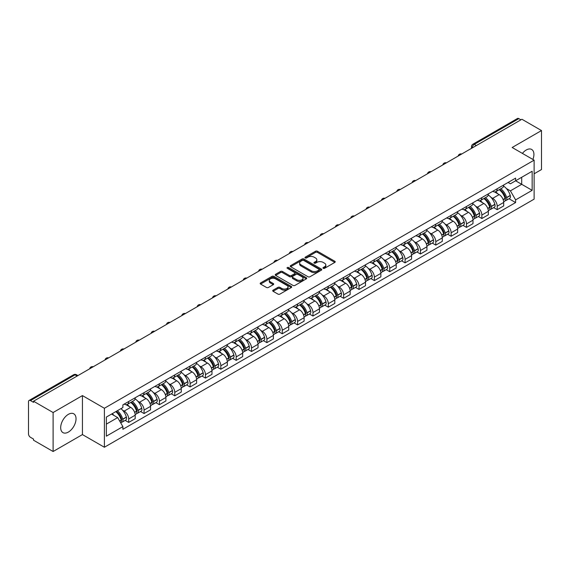 <?xml version="1.0" encoding="UTF-8"?>
<svg xmlns="http://www.w3.org/2000/svg" width="570" height="570" viewBox="0 0 570 570"><rect width="100%" height="100%" fill="white"/><g stroke="black" fill="none" stroke-linecap="round" stroke-linejoin="round"><path stroke-width="0.85" d="M323.219 268.32A0.955 0.549 0 0 0 324.572 268.32L334.832 262.392A1.368 0.791 0 0 0 335.238 261.837A1.368 0.791 0 0 0 334.832 261.281L317.447 251.242A1.368 0.791 0 0 0 315.509 251.242L305.249 257.163A0.955 0.549 0 0 0 304.964 257.555A0.955 0.549 0 0 0 305.249 257.946A0.955 0.549 0 0 0 306.603 257.946L307.928 257.177A4.375 2.522 0 0 1 314.113 257.177L315.559 258.018A4.375 2.522 0 0 1 316.842 259.799A4.375 2.522 0 0 1 315.559 261.587L314.234 262.35A0.955 0.549 0 0 0 313.949 262.741A0.955 0.549 0 0 0 314.234 263.133A0.955 0.549 0 0 0 315.588 263.133L316.913 262.364A4.375 2.522 0 0 1 323.097 262.364L324.544 263.205A4.375 2.522 0 0 1 325.826 264.986A4.375 2.522 0 0 1 324.544 266.774L323.219 267.544A0.955 0.549 0 0 0 322.941 267.929A0.955 0.549 0 0 0 323.219 268.32L323.219 267.544M68.364 432.081A10.859 6.27 120 0 0 75.454 422.512A10.859 6.27 120 0 0 73.794 413.813A10.859 6.27 120 0 0 68.364 414.347A10.859 6.27 120 0 0 61.268 423.916A10.859 6.27 120 0 0 62.935 432.616A10.859 6.27 120 0 0 68.364 432.081M532.893 159.458A10.859 6.27 120 0 0 531.675 149.454A10.859 6.27 120 0 0 526.245 149.996A10.859 6.27 120 0 0 522.405 153.401M273.101 290.173A1.368 0.791 0 0 0 272.702 290.728A1.368 0.791 0 0 0 273.101 291.291L277.982 294.106A1.368 0.791 0 0 0 279.913 294.106L291.313 287.522A1.368 0.791 0 0 0 291.712 286.966A1.368 0.791 0 0 0 291.313 286.411L273.921 276.365A1.368 0.791 0 0 0 271.99 276.365L260.59 282.948A1.368 0.791 0 0 0 260.191 283.504A1.368 0.791 0 0 0 260.59 284.067L266.482 287.465A1.368 0.791 0 0 0 268.413 287.465L273.294 284.651A1.368 0.791 0 0 0 273.693 284.095A1.368 0.791 0 0 0 273.294 283.532L270.372 281.851A3.655 2.109 0 0 1 269.296 280.355A3.655 2.109 0 0 1 271.555 278.409A3.655 2.109 0 0 1 275.538 278.865L286.988 285.47A3.655 2.109 0 0 1 288.057 286.966A3.655 2.109 0 0 1 285.805 288.912A3.655 2.109 0 0 1 281.822 288.456L279.913 287.358A1.368 0.791 0 0 0 277.982 287.358L273.101 290.173L273.101 291.291L277.982 288.491L277.982 287.358M104.388 408.27L82.436 395.594L53.11 412.53L33.523 401.223L521.913 119.251L541.5 130.559L512.166 147.495L534.119 160.163L104.388 408.27L104.388 447.251L534.119 199.151L534.119 160.163M308.028 276.756A1.368 0.791 0 0 0 309.959 276.756L321.359 270.173A1.368 0.791 0 0 0 321.758 269.617A1.368 0.791 0 0 0 321.359 269.061L303.967 259.022A1.368 0.791 0 0 0 302.036 259.022L290.636 265.606A1.368 0.791 0 0 0 290.237 266.161A1.368 0.791 0 0 0 290.636 266.717L308.028 276.756M287.686 268.527A0.955 0.549 0 0 1 288.655 268.662L288.655 267.53L306.332 277.733A1.368 0.791 0 0 1 306.731 278.295A1.368 0.791 0 0 1 306.332 278.851L294.932 285.435A1.368 0.791 0 0 1 293.001 285.435L275.609 275.388L275.609 274.277A1.368 0.791 0 0 0 275.21 274.833A1.368 0.791 0 0 0 275.609 275.388M275.609 274.277L280.49 271.463A1.368 0.791 0 0 1 282.421 271.463L289.474 275.531A1.368 0.791 0 0 0 291.405 275.531L294.647 273.664A1.368 0.791 0 0 0 295.046 273.101A1.368 0.791 0 0 0 294.647 272.546L287.301 268.306A0.955 0.549 0 0 1 287.024 267.914A0.955 0.549 0 0 1 287.615 267.408A0.955 0.549 0 0 1 288.655 267.53M53.11 412.53L53.11 451.511L33.523 440.204L33.523 439.071L30.466 437.304A2.786 1.61 -120 0 1 28.5 433.898L28.5 401.736A2.786 1.61 -120 0 1 29.077 400.461L73.665 374.718A2.786 1.61 60 0 1 75.055 374.853L30.466 400.596A2.786 1.61 -120 0 0 29.077 400.461M534.119 173.8L541.5 169.539L541.5 130.559M53.11 451.511L82.436 434.582L104.388 447.251M33.523 401.223L33.523 402.356L30.466 400.596M476.342 145.564L474.276 144.367A2.786 1.61 60 0 0 472.879 144.231L517.467 118.489A2.786 1.61 60 0 1 518.864 118.624L474.276 144.367A2.786 1.61 120 0 0 472.309 147.78L472.309 147.894M520.93 119.821L518.864 118.624M497.211 188.748A6.405 3.698 60 0 1 495.879 191.62L502.377 187.872A6.405 3.698 -120 0 0 503.702 185.001M491.041 197.405L492.68 198.353A6.405 3.698 60 0 1 497.211 206.197L503.702 202.443A6.405 3.698 -120 0 0 499.178 194.605L494.525 191.919M503.702 202.443L503.702 205.912L497.211 209.66L493.684 207.63M495.879 191.62A6.405 3.698 60 0 1 492.729 191.335M497.211 206.197L497.211 209.66M481.857 197.612A6.405 3.698 60 0 1 480.524 200.49L487.022 196.736A6.405 3.698 -120 0 0 488.348 193.864M478.33 216.493L481.857 218.524L488.348 214.776L488.348 211.306A6.405 3.698 -120 0 0 483.823 203.469L479.171 200.783M480.524 200.49A6.405 3.698 60 0 1 477.375 200.198M475.686 206.269L477.325 207.216A6.405 3.698 60 0 1 481.857 215.061L481.857 218.524M466.495 206.475A6.405 3.698 60 0 1 465.17 209.354L471.668 205.599A6.405 3.698 -120 0 0 472.993 202.728M462.975 225.357L466.502 227.387L472.993 223.639L472.993 220.177A6.405 3.698 -120 0 0 468.469 212.332L463.816 209.646M465.17 209.354A6.405 3.698 60 0 1 462.021 209.062M460.332 215.139L461.971 216.08A6.405 3.698 60 0 1 466.502 223.924L466.502 227.387M451.141 215.346A6.405 3.698 60 0 1 449.816 218.217L456.314 214.47A6.405 3.698 -120 0 0 457.639 211.591M447.621 234.22L451.141 236.258L457.639 232.503L457.639 229.04A6.405 3.698 -120 0 0 453.114 221.196L448.462 218.51M449.816 218.217A6.405 3.698 60 0 1 446.666 217.925M444.978 224.003L446.616 224.943A6.405 3.698 60 0 1 451.141 232.788L451.141 236.258M435.786 224.21A6.405 3.698 60 0 1 434.461 227.081L440.959 223.333A6.405 3.698 -120 0 0 442.284 220.455M432.267 243.084L435.786 245.121L442.284 241.367L442.284 237.904A6.405 3.698 -120 0 0 437.76 230.059L433.107 227.38M434.461 227.081A6.405 3.698 60 0 1 431.312 226.796M429.623 232.866L431.262 233.814A6.405 3.698 60 0 1 435.786 241.652L435.786 245.121M420.432 233.073A6.405 3.698 60 0 1 419.107 235.944L425.605 232.197A6.405 3.698 -120 0 0 426.93 229.325M416.912 251.954L420.432 253.985L426.93 250.237L426.93 246.767A6.405 3.698 -120 0 0 422.406 238.923L417.753 236.244M419.107 235.944A6.405 3.698 60 0 1 415.957 235.659M414.269 241.73L415.908 242.678A6.405 3.698 60 0 1 420.432 250.522L420.432 253.985M405.078 241.936A6.405 3.698 60 0 1 403.752 244.815L410.25 241.06A6.405 3.698 -120 0 0 411.576 238.189M401.558 260.818L405.078 262.848L411.576 259.101L411.576 255.631A6.405 3.698 -120 0 0 407.051 247.793L402.399 245.107M403.752 244.815A6.405 3.698 60 0 1 400.603 244.523M398.915 250.593L400.553 251.541A6.405 3.698 60 0 1 405.078 259.386L405.078 262.848M389.723 250.8A6.405 3.698 60 0 1 388.398 253.679L394.896 249.924A6.405 3.698 -120 0 0 396.221 247.052M386.203 269.681L389.723 271.712L396.221 267.964L396.221 264.501A6.405 3.698 -120 0 0 391.697 256.657L387.044 253.971M388.398 253.679A6.405 3.698 60 0 1 385.249 253.386M383.56 259.464L385.199 260.405A6.405 3.698 60 0 1 389.723 268.249L389.723 271.712M374.369 259.671A6.405 3.698 60 0 1 373.044 262.542L379.542 258.794A6.405 3.698 -120 0 0 380.867 255.916M370.849 278.545L374.369 280.583L380.867 276.828L380.867 273.365A6.405 3.698 -120 0 0 376.343 265.52L371.69 262.834M373.044 262.542A6.405 3.698 60 0 1 369.894 262.25M368.206 268.328L369.845 269.268A6.405 3.698 60 0 1 374.369 277.113L374.369 280.583M359.014 268.534A6.405 3.698 60 0 1 357.689 271.406L364.187 267.658A6.405 3.698 -120 0 0 365.512 264.779M355.495 287.408L359.014 289.446L365.512 285.691L365.512 282.228A6.405 3.698 -120 0 0 360.988 274.384L356.336 271.698M357.689 271.406A6.405 3.698 60 0 1 354.54 271.12M352.851 277.191L354.49 278.139A6.405 3.698 60 0 1 359.014 285.976L359.014 289.446M343.66 277.398A6.405 3.698 60 0 1 342.335 280.269L348.833 276.521A6.405 3.698 -120 0 0 350.158 273.65M340.14 296.279L343.66 298.31L350.158 294.562L350.158 291.092A6.405 3.698 -120 0 0 345.634 283.247L340.981 280.568M342.335 280.269A6.405 3.698 60 0 1 339.186 279.984M337.497 286.055L339.136 287.002A6.405 3.698 60 0 1 343.66 294.84L343.66 298.31M328.306 286.261A6.405 3.698 60 0 1 326.981 289.14L333.478 285.385A6.405 3.698 -120 0 0 334.804 282.513M324.786 305.142L328.306 307.173L334.804 303.425L334.804 299.955A6.405 3.698 -120 0 0 330.279 292.118L325.627 289.432M326.981 289.14A6.405 3.698 60 0 1 323.831 288.847M322.143 294.918L323.781 295.866A6.405 3.698 60 0 1 328.306 303.71L328.306 307.173M312.951 295.125A6.405 3.698 60 0 1 311.626 298.003L318.124 294.248A6.405 3.698 -120 0 0 319.449 291.377M309.432 314.006L312.951 316.036L319.449 312.289L319.449 308.819A6.405 3.698 -120 0 0 314.925 300.981L310.272 298.295M311.626 298.003A6.405 3.698 60 0 1 308.477 297.711M306.788 303.789L308.427 304.729A6.405 3.698 60 0 1 312.951 312.574L312.951 316.036M297.597 303.995A6.405 3.698 60 0 1 296.272 306.867L302.77 303.119A6.405 3.698 -120 0 0 304.095 300.24M294.077 322.869L297.597 324.907L304.095 321.152L304.095 317.69A6.405 3.698 -120 0 0 299.571 309.845L294.918 307.159M296.272 306.867A6.405 3.698 60 0 1 293.123 306.575M291.434 312.652L293.073 313.593A6.405 3.698 60 0 1 297.597 321.437L297.597 324.907M282.243 312.859A6.405 3.698 60 0 1 280.917 315.73L287.415 311.982A6.405 3.698 -120 0 0 288.741 309.104M278.723 331.733L282.243 333.771L288.741 330.016L288.741 326.553A6.405 3.698 -120 0 0 284.209 318.708L279.564 316.022M280.917 315.73A6.405 3.698 60 0 1 277.768 315.445M276.079 321.516L277.718 322.463A6.405 3.698 60 0 1 282.243 330.301L282.243 333.771M266.888 321.722A6.405 3.698 60 0 1 265.563 324.594L272.061 320.846A6.405 3.698 -120 0 0 273.386 317.974M263.368 340.603L266.888 342.634L273.386 338.886L273.386 335.416A6.405 3.698 -120 0 0 268.855 327.572L264.209 324.893M265.563 324.594A6.405 3.698 60 0 1 262.414 324.309M260.725 330.379L262.364 331.327A6.405 3.698 60 0 1 266.888 339.164L266.888 342.634M251.534 330.586A6.405 3.698 60 0 1 250.209 333.464L256.707 329.709A6.405 3.698 -120 0 0 258.032 326.838M248.014 349.467L251.534 351.498L258.032 347.75L258.032 344.28A6.405 3.698 -120 0 0 253.5 336.442L248.855 333.756M250.209 333.464A6.405 3.698 60 0 1 247.059 333.172M245.371 339.243L247.01 340.19A6.405 3.698 60 0 1 251.534 348.035L251.534 351.498M236.18 339.449A6.405 3.698 60 0 1 234.854 342.328L241.352 338.573A6.405 3.698 -120 0 0 242.678 335.702M232.66 358.331L236.18 360.361L242.678 356.613L242.678 353.144A6.405 3.698 -120 0 0 238.146 345.306L233.501 342.62M234.854 342.328A6.405 3.698 60 0 1 231.705 342.036M230.016 348.106L231.655 349.054A6.405 3.698 60 0 1 236.18 356.898L236.18 360.361M220.825 348.32A6.405 3.698 60 0 1 219.5 351.191L225.998 347.444A6.405 3.698 -120 0 0 227.323 344.565M217.305 367.194L220.825 369.232L227.323 365.477L227.323 362.014A6.405 3.698 -120 0 0 222.792 354.17L218.146 351.483M219.5 351.191A6.405 3.698 60 0 1 216.351 350.899M214.662 356.977L216.301 357.917A6.405 3.698 60 0 1 220.825 365.762L220.825 369.232M205.471 357.183A6.405 3.698 60 0 1 204.145 360.055L210.643 356.307A6.405 3.698 -120 0 0 211.969 353.429M201.951 376.058L205.471 378.095L211.969 374.34L211.969 370.878A6.405 3.698 -120 0 0 207.437 363.033L202.792 360.347M204.145 360.055A6.405 3.698 60 0 1 200.996 359.77M199.308 365.84L200.946 366.788A6.405 3.698 60 0 1 205.471 374.625L205.471 378.095M190.116 366.047A6.405 3.698 60 0 1 188.791 368.918L195.289 365.171A6.405 3.698 -120 0 0 196.614 362.299M186.597 384.921L190.116 386.959L196.614 383.211L196.614 379.741A6.405 3.698 -120 0 0 192.083 371.897L187.437 369.218M188.791 368.918A6.405 3.698 60 0 1 185.642 368.633M183.953 374.704L185.592 375.651A6.405 3.698 60 0 1 190.116 383.489L190.116 386.959M174.762 374.91A6.405 3.698 60 0 1 173.437 377.782L179.935 374.034A6.405 3.698 -120 0 0 181.26 371.163M171.242 393.792L174.762 395.822L181.26 392.075L181.26 388.605A6.405 3.698 -120 0 0 176.728 380.767L172.083 378.081M173.437 377.782A6.405 3.698 60 0 1 170.28 377.497M168.599 383.567L170.238 384.515A6.405 3.698 60 0 1 174.762 392.359L174.762 395.822M159.408 383.774A6.405 3.698 60 0 1 158.082 386.652L164.58 382.897A6.405 3.698 -120 0 0 165.906 380.026M155.888 402.655L159.408 404.686L165.906 400.938L165.906 397.468A6.405 3.698 -120 0 0 161.374 389.631L156.729 386.945M158.082 386.652A6.405 3.698 60 0 1 154.926 386.36M153.245 392.431L154.883 393.378A6.405 3.698 60 0 1 159.408 401.223L159.408 404.686M144.053 392.637A6.405 3.698 60 0 1 142.728 395.516L149.226 391.761A6.405 3.698 -120 0 0 150.551 388.89M140.534 411.519L144.053 413.556L150.551 409.801L150.551 406.339A6.405 3.698 -120 0 0 146.02 398.494L141.374 395.808M142.728 395.516A6.405 3.698 60 0 1 139.572 395.224M137.89 401.301L139.529 402.242A6.405 3.698 60 0 1 144.053 410.087L144.053 413.556M128.699 401.508A6.405 3.698 60 0 1 127.374 404.379L133.872 400.632A6.405 3.698 -120 0 0 135.197 397.753M125.179 420.382L128.699 422.42L135.197 418.665L135.197 415.202A6.405 3.698 -120 0 0 130.665 407.358L126.02 404.672M127.374 404.379A6.405 3.698 60 0 1 124.217 404.094M122.536 410.165L124.167 411.113A6.405 3.698 60 0 1 128.699 418.95L128.699 422.42M508.084 182.471L510.399 183.804L532.152 171.249L521.714 177.27L521.714 184.317L510.399 190.85L506.395 188.542M106.355 424.123L117.677 417.589L122.892 426.624L106.355 436.171L106.355 417.076L122.892 407.529L122.892 404.857L515.615 178.125L515.615 180.79L532.152 190.337L515.615 199.885L510.399 190.85M532.152 171.249L532.152 190.337M122.892 426.624L122.892 429.296L515.615 202.557L515.615 199.885M82.436 395.594L82.436 434.582M117.677 417.589L111.57 414.062M509.039 198.759L515.615 202.557M323.596 268.456L324.544 267.907A4.375 2.522 0 0 0 325.826 266.126L325.826 264.986M316.842 259.799L316.842 260.939A4.375 2.522 0 0 1 315.559 262.72L314.612 263.269M334.818 262.407L317.447 252.375A1.368 0.791 0 0 0 315.509 252.375L305.627 258.082M321.338 270.187L303.967 260.155A1.368 0.791 0 0 0 302.036 260.155L290.65 266.732M318.943 270.009A0.955 0.549 0 0 0 319.221 269.617A0.955 0.549 0 0 0 318.943 269.225L303.675 260.412A0.955 0.549 0 0 0 302.328 260.412L300.924 261.224A4.375 2.522 0 0 0 299.642 263.005A4.375 2.522 0 0 0 300.924 264.793L311.355 270.814A4.375 2.522 0 0 0 317.54 270.814L318.943 270.009L318.943 271.142A0.955 0.549 0 0 0 319.221 270.757L319.221 269.617M299.642 263.005L299.642 264.145A4.375 2.522 0 0 0 300.924 265.934L300.924 264.793M318.943 271.142L317.54 271.954A4.375 2.522 0 0 1 311.355 271.954L300.924 265.934M275.631 275.403L280.49 272.595L280.49 271.463M295.046 273.101L295.046 274.241A1.368 0.791 0 0 1 294.647 274.797L291.405 276.671A1.368 0.791 0 0 1 289.474 276.671L282.421 272.595A1.368 0.791 0 0 0 280.49 272.595M288.655 268.662L306.318 278.858M296.792 279.756A3.655 2.109 0 0 0 300.775 280.212A3.655 2.109 0 0 0 303.033 278.267A3.655 2.109 0 0 0 301.965 276.771L297.932 274.441A1.368 0.791 0 0 0 295.994 274.441L292.759 276.315A1.368 0.791 0 0 0 292.36 276.87A1.368 0.791 0 0 0 292.759 277.426L296.792 279.756L296.792 280.896A3.655 2.109 0 0 0 300.775 281.352A3.655 2.109 0 0 0 303.033 279.4L303.033 278.267M292.36 276.87L292.36 278.003A1.368 0.791 0 0 0 292.759 278.566L292.759 277.426M296.792 280.896L292.759 278.566M288.057 286.966L288.057 288.099A3.655 2.109 0 0 1 285.805 290.052A3.655 2.109 0 0 1 281.822 289.596L279.913 288.491A1.368 0.791 0 0 0 277.982 288.491M269.296 280.355L269.296 281.495A3.655 2.109 0 0 0 270.372 282.984L270.372 281.851M273.294 283.532L273.294 284.651L270.372 282.984M291.313 286.411L291.313 287.522L273.921 277.505A1.368 0.791 0 0 0 271.99 277.505L260.604 284.074L260.59 282.948M499.626 189.461A8.771 5.066 60 0 1 499.669 189.489A8.771 5.066 60 0 1 505.44 197.355L505.49 197.541A1.703 0.983 60 0 1 505.22 198.88A1.703 0.983 60 0 1 505.184 198.894M499.242 189.682A10.581 6.106 60 0 1 505.056 198.41L505.106 198.595A3.513 2.031 60 0 1 504.55 201.353L503.68 201.858M505.155 200.576A3.513 2.031 -120 0 0 506.124 200.448A3.513 2.031 -120 0 0 506.68 197.683L506.63 197.505A10.581 6.106 -120 0 0 500.816 188.777M503.574 186.119A10.581 6.106 60 0 1 510.221 195.432L510.271 195.61A3.513 2.031 60 0 1 509.715 198.367L506.124 200.448M495.629 191.748A10.581 6.106 60 0 1 497.845 193.829M502.982 193.843L504.336 194.627M484.272 198.324A8.771 5.066 60 0 1 484.315 198.353A8.771 5.066 60 0 1 490.086 206.219L490.136 206.404A1.703 0.983 60 0 1 489.865 207.744A1.703 0.983 60 0 1 489.83 207.765M483.887 198.545A10.581 6.106 60 0 1 489.701 207.281L489.751 207.459A3.513 2.031 60 0 1 489.195 210.216L488.326 210.722M489.801 209.439A3.513 2.031 -120 0 0 490.77 209.311A3.513 2.031 -120 0 0 491.326 206.547L491.276 206.368A10.581 6.106 -120 0 0 485.462 197.64M488.219 194.99A10.581 6.106 60 0 1 494.867 204.295L494.917 204.473A3.513 2.031 60 0 1 494.361 207.238L490.77 209.311M480.275 200.612A10.581 6.106 60 0 1 482.491 202.699M487.628 202.713L488.982 203.49M468.918 207.195A8.771 5.066 60 0 1 468.96 207.216A8.771 5.066 60 0 1 474.732 215.09L474.782 215.268A1.703 0.983 60 0 1 474.511 216.607A1.703 0.983 60 0 1 474.475 216.629M468.533 207.416A10.581 6.106 60 0 1 474.347 216.144L474.397 216.322A3.513 2.031 60 0 1 473.841 219.087L472.965 219.585M474.44 218.303A3.513 2.031 -120 0 0 475.416 218.175A3.513 2.031 -120 0 0 475.971 215.417L475.922 215.232A10.581 6.106 -120 0 0 470.107 206.504M472.865 203.853A10.581 6.106 60 0 1 479.512 213.159L479.562 213.337A3.513 2.031 60 0 1 479.007 216.101L475.416 218.175M464.921 209.475A10.581 6.106 60 0 1 467.136 211.563M472.274 211.577L473.627 212.354M453.563 216.059A8.771 5.066 60 0 1 453.606 216.08A8.771 5.066 60 0 1 459.377 223.953L459.427 224.131A1.703 0.983 60 0 1 459.156 225.471A1.703 0.983 60 0 1 459.121 225.492M453.178 216.279A10.581 6.106 60 0 1 458.993 225.008L459.042 225.186A3.513 2.031 60 0 1 458.487 227.95L457.61 228.456M459.085 227.173A3.513 2.031 -120 0 0 460.061 227.038A3.513 2.031 -120 0 0 460.617 224.281L460.567 224.095A10.581 6.106 -120 0 0 454.753 215.367M457.511 212.717A10.581 6.106 60 0 1 464.158 222.022L464.208 222.207A3.513 2.031 60 0 1 463.652 224.965L460.061 227.038M449.566 218.339A10.581 6.106 60 0 1 451.775 220.426M456.919 220.44L458.273 221.217M438.209 224.922A8.771 5.066 60 0 1 438.252 224.943A8.771 5.066 60 0 1 444.023 232.816L444.073 232.995A1.703 0.983 60 0 1 443.802 234.334A1.703 0.983 60 0 1 443.766 234.356M437.824 225.143A10.581 6.106 60 0 1 443.638 233.871L443.688 234.056A3.513 2.031 60 0 1 443.132 236.814L442.256 237.32M443.731 236.037A3.513 2.031 -120 0 0 444.707 235.902A3.513 2.031 -120 0 0 445.263 233.144L445.213 232.959A10.581 6.106 -120 0 0 439.399 224.231M442.156 221.58A10.581 6.106 60 0 1 448.804 230.886L448.854 231.071A3.513 2.031 60 0 1 448.298 233.828L444.707 235.902M434.212 227.202A10.581 6.106 60 0 1 436.421 229.29M441.565 229.304L442.918 230.088M422.855 233.786A8.771 5.066 60 0 1 422.897 233.814A8.771 5.066 60 0 1 428.668 241.68L428.718 241.865A1.703 0.983 60 0 1 428.448 243.205A1.703 0.983 60 0 1 428.412 243.219M422.47 234.006A10.581 6.106 60 0 1 428.284 242.735L428.334 242.92A3.513 2.031 60 0 1 427.778 245.677L426.901 246.183M428.376 244.901A3.513 2.031 -120 0 0 429.353 244.772A3.513 2.031 -120 0 0 429.908 242.008L429.858 241.83A10.581 6.106 -120 0 0 424.044 233.102M426.802 230.444A10.581 6.106 60 0 1 433.449 239.756L433.499 239.934A3.513 2.031 60 0 1 432.944 242.692L429.353 244.772M418.857 236.073A10.581 6.106 60 0 1 421.066 238.153M426.21 238.167L427.564 238.951M407.5 242.649A8.771 5.066 60 0 1 407.543 242.678A8.771 5.066 60 0 1 413.314 250.543L413.364 250.729A1.703 0.983 60 0 1 413.093 252.068A1.703 0.983 60 0 1 413.058 252.09M407.115 242.87A10.581 6.106 60 0 1 412.929 251.598L412.979 251.783A3.513 2.031 60 0 1 412.424 254.541L411.547 255.046M413.022 253.764A3.513 2.031 -120 0 0 413.998 253.636A3.513 2.031 -120 0 0 414.554 250.871L414.504 250.693A10.581 6.106 -120 0 0 408.69 241.965M411.44 239.315A10.581 6.106 60 0 1 418.095 248.62L418.145 248.798A3.513 2.031 60 0 1 417.589 251.562L413.998 253.636M403.503 244.936A10.581 6.106 60 0 1 405.712 247.024M410.856 247.038L412.21 247.815M392.146 251.52A8.771 5.066 60 0 1 392.189 251.541A8.771 5.066 60 0 1 397.96 259.414L398.01 259.592A1.703 0.983 60 0 1 397.739 260.932A1.703 0.983 60 0 1 397.703 260.953M391.761 251.74A10.581 6.106 60 0 1 397.575 260.469L397.625 260.647A3.513 2.031 60 0 1 397.069 263.411L396.193 263.91M397.668 262.627A3.513 2.031 -120 0 0 398.644 262.499A3.513 2.031 -120 0 0 399.2 259.742L399.15 259.557A10.581 6.106 -120 0 0 393.336 250.829M396.086 248.178A10.581 6.106 60 0 1 402.741 257.483L402.791 257.661A3.513 2.031 60 0 1 402.235 260.426L398.644 262.499M388.149 253.8A10.581 6.106 60 0 1 390.357 255.887M395.502 255.902L396.855 256.678M376.791 260.383A8.771 5.066 60 0 1 376.834 260.405A8.771 5.066 60 0 1 382.605 268.278L382.655 268.456A1.703 0.983 60 0 1 382.385 269.795A1.703 0.983 60 0 1 382.349 269.817M376.407 260.604A10.581 6.106 60 0 1 382.221 269.332L382.271 269.51A3.513 2.031 60 0 1 381.715 272.275L380.838 272.781M382.313 271.498A3.513 2.031 -120 0 0 383.289 271.363A3.513 2.031 -120 0 0 383.845 268.605L383.795 268.42A10.581 6.106 -120 0 0 377.981 259.692M380.732 257.041A10.581 6.106 60 0 1 387.386 266.347L387.436 266.532A3.513 2.031 60 0 1 386.88 269.289L383.289 271.363M372.794 262.663A10.581 6.106 60 0 1 375.003 264.751M380.147 264.765L381.501 265.542M361.43 269.247A8.771 5.066 60 0 1 361.48 269.268A8.771 5.066 60 0 1 367.251 277.141L367.301 277.319A1.703 0.983 60 0 1 367.03 278.659A1.703 0.983 60 0 1 366.995 278.68M361.052 269.467A10.581 6.106 60 0 1 366.866 278.196L366.916 278.381A3.513 2.031 60 0 1 366.36 281.138L365.484 281.644M366.959 280.362A3.513 2.031 -120 0 0 367.935 280.226A3.513 2.031 -120 0 0 368.491 277.469L368.441 277.284A10.581 6.106 -120 0 0 362.627 268.555M365.377 265.905A10.581 6.106 60 0 1 372.032 275.21L372.082 275.395A3.513 2.031 60 0 1 371.526 278.153L367.935 280.226M357.44 271.527A10.581 6.106 60 0 1 359.649 273.614M364.793 273.629L366.139 274.405M346.076 278.11A8.771 5.066 60 0 1 346.125 278.139A8.771 5.066 60 0 1 351.889 286.005L351.947 286.19A1.703 0.983 60 0 1 351.676 287.529A1.703 0.983 60 0 1 351.64 287.544M345.698 278.331A10.581 6.106 60 0 1 351.512 287.059L351.562 287.244A3.513 2.031 60 0 1 351.006 290.002L350.13 290.508M351.605 289.225A3.513 2.031 -120 0 0 352.581 289.09A3.513 2.031 -120 0 0 353.136 286.332L353.087 286.154A10.581 6.106 -120 0 0 347.272 277.426M350.023 274.769A10.581 6.106 60 0 1 356.678 284.081L356.727 284.259A3.513 2.031 60 0 1 356.172 287.016L352.581 289.09M342.086 280.397A10.581 6.106 60 0 1 344.294 282.478M349.439 282.492L350.785 283.276M330.721 286.974A8.771 5.066 60 0 1 330.771 287.002A8.771 5.066 60 0 1 336.535 294.868L336.592 295.053A1.703 0.983 60 0 1 336.321 296.393A1.703 0.983 60 0 1 336.286 296.414M330.344 287.195A10.581 6.106 60 0 1 336.158 295.923L336.207 296.108A3.513 2.031 60 0 1 335.652 298.865L334.775 299.371M336.25 298.089A3.513 2.031 -120 0 0 337.226 297.96A3.513 2.031 -120 0 0 337.782 295.196L337.732 295.018A10.581 6.106 -120 0 0 331.918 286.29M334.668 283.639A10.581 6.106 60 0 1 341.323 292.944L341.373 293.123A3.513 2.031 60 0 1 340.817 295.887L337.226 297.96M326.731 289.261A10.581 6.106 60 0 1 328.94 291.348M334.084 291.363L335.431 292.139M315.367 295.837A8.771 5.066 60 0 1 315.417 295.866A8.771 5.066 60 0 1 321.181 303.732L321.238 303.917A1.703 0.983 60 0 1 320.967 305.256A1.703 0.983 60 0 1 320.924 305.278M314.989 296.065A10.581 6.106 60 0 1 320.803 304.793L320.853 304.971A3.513 2.031 60 0 1 320.297 307.729L319.421 308.235M320.896 306.952A3.513 2.031 -120 0 0 321.872 306.824A3.513 2.031 -120 0 0 322.428 304.067L322.378 303.881A10.581 6.106 -120 0 0 316.564 295.153M319.314 292.503A10.581 6.106 60 0 1 325.969 301.808L326.019 301.986A3.513 2.031 60 0 1 325.463 304.751L321.872 306.824M311.377 298.124A10.581 6.106 60 0 1 313.586 300.212M318.73 300.226L320.076 301.003M300.012 304.708A8.771 5.066 60 0 1 300.062 304.729A8.771 5.066 60 0 1 305.826 312.602L305.883 312.78A1.703 0.983 60 0 1 305.613 314.12A1.703 0.983 60 0 1 305.57 314.141M299.635 304.929A10.581 6.106 60 0 1 305.442 313.657L305.499 313.835A3.513 2.031 60 0 1 304.943 316.599L304.067 317.098M305.541 315.823A3.513 2.031 -120 0 0 306.517 315.687A3.513 2.031 -120 0 0 307.073 312.93L307.023 312.745A10.581 6.106 -120 0 0 301.209 304.017M303.96 301.366A10.581 6.106 60 0 1 310.614 310.671L310.664 310.857A3.513 2.031 60 0 1 310.108 313.614L306.517 315.687M296.022 306.988A10.581 6.106 60 0 1 298.231 309.075M303.375 309.09L304.722 309.866M284.658 313.571A8.771 5.066 60 0 1 284.708 313.593A8.771 5.066 60 0 1 290.472 321.466L290.529 321.644A1.703 0.983 60 0 1 290.258 322.983A1.703 0.983 60 0 1 290.216 323.005M284.28 313.792A10.581 6.106 60 0 1 290.087 322.52L290.144 322.706A3.513 2.031 60 0 1 289.589 325.463L288.712 325.969M290.187 324.686A3.513 2.031 -120 0 0 291.163 324.551A3.513 2.031 -120 0 0 291.719 321.793L291.662 321.608A10.581 6.106 -120 0 0 285.855 312.88M288.605 310.23A10.581 6.106 60 0 1 295.26 319.535L295.31 319.72A3.513 2.031 60 0 1 294.754 322.478L291.163 324.551M280.668 315.851A10.581 6.106 60 0 1 282.877 317.939M288.021 317.953L289.368 318.73M269.304 322.435A8.771 5.066 60 0 1 269.353 322.463A8.771 5.066 60 0 1 275.118 330.329L275.175 330.514A1.703 0.983 60 0 1 274.904 331.847A1.703 0.983 60 0 1 274.861 331.868M268.919 322.656A10.581 6.106 60 0 1 274.733 331.384L274.79 331.569A3.513 2.031 60 0 1 274.234 334.326L273.358 334.832M274.833 333.55A3.513 2.031 -120 0 0 275.809 333.414A3.513 2.031 -120 0 0 276.365 330.657L276.308 330.479A10.581 6.106 -120 0 0 270.501 321.751M273.251 319.093A10.581 6.106 60 0 1 279.906 328.406L279.956 328.584A3.513 2.031 60 0 1 279.4 331.341L275.809 333.414M265.314 324.722A10.581 6.106 60 0 1 267.522 326.802M272.667 326.817L274.013 327.6M253.949 331.298A8.771 5.066 60 0 1 253.999 331.327A8.771 5.066 60 0 1 259.763 339.193L259.82 339.378A1.703 0.983 60 0 1 259.549 340.718A1.703 0.983 60 0 1 259.507 340.739M253.565 331.519A10.581 6.106 60 0 1 259.379 340.247L259.435 340.433A3.513 2.031 60 0 1 258.88 343.19L258.003 343.696M259.478 342.413A3.513 2.031 -120 0 0 260.454 342.285A3.513 2.031 -120 0 0 261.01 339.52L260.953 339.342A10.581 6.106 -120 0 0 255.139 330.614M257.897 327.957A10.581 6.106 60 0 1 264.551 337.269L264.601 337.447A3.513 2.031 60 0 1 264.045 340.212L260.454 342.285M249.959 333.585A10.581 6.106 60 0 1 252.168 335.666M257.312 335.687L258.659 336.464M238.595 340.162A8.771 5.066 60 0 1 238.638 340.19A8.771 5.066 60 0 1 244.409 348.056L244.466 348.242A1.703 0.983 60 0 1 244.195 349.581A1.703 0.983 60 0 1 244.152 349.602M238.21 340.39A10.581 6.106 60 0 1 244.024 349.118L244.081 349.296A3.513 2.031 60 0 1 243.525 352.053L242.649 352.559M244.124 351.277A3.513 2.031 -120 0 0 245.1 351.149A3.513 2.031 -120 0 0 245.656 348.391L245.599 348.206A10.581 6.106 -120 0 0 239.785 339.478M242.542 336.827A10.581 6.106 60 0 1 249.197 346.132L249.247 346.311A3.513 2.031 60 0 1 248.691 349.075L245.1 351.149M234.605 342.449A10.581 6.106 60 0 1 236.814 344.536M241.958 344.551L243.305 345.327M223.24 349.032A8.771 5.066 60 0 1 223.283 349.054A8.771 5.066 60 0 1 229.055 356.927L229.112 357.105A1.703 0.983 60 0 1 228.841 358.445A1.703 0.983 60 0 1 228.798 358.466M222.856 349.253A10.581 6.106 60 0 1 228.67 357.981L228.727 358.16A3.513 2.031 60 0 1 228.171 360.924L227.295 361.423M228.769 360.147A3.513 2.031 -120 0 0 229.746 360.012A3.513 2.031 -120 0 0 230.301 357.255L230.244 357.069A10.581 6.106 -120 0 0 224.43 348.341M227.188 345.691A10.581 6.106 60 0 1 233.843 354.996L233.892 355.181A3.513 2.031 60 0 1 233.337 357.939L229.746 360.012M219.251 351.312A10.581 6.106 60 0 1 221.459 353.4M226.604 353.414L227.95 354.191M207.886 357.896A8.771 5.066 60 0 1 207.929 357.917A8.771 5.066 60 0 1 213.7 365.79L213.757 365.969A1.703 0.983 60 0 1 213.486 367.308A1.703 0.983 60 0 1 213.444 367.329M207.501 358.117A10.581 6.106 60 0 1 213.315 366.845L213.372 367.03A3.513 2.031 60 0 1 212.817 369.788L211.94 370.293M213.415 369.011A3.513 2.031 -120 0 0 214.391 368.876A3.513 2.031 -120 0 0 214.947 366.118L214.89 365.933A10.581 6.106 -120 0 0 209.076 357.205M211.833 354.554A10.581 6.106 60 0 1 218.488 363.86L218.538 364.045A3.513 2.031 60 0 1 217.982 366.802L214.391 368.876M203.896 360.176A10.581 6.106 60 0 1 206.105 362.264M211.249 362.278L212.596 363.054M192.532 366.759A8.771 5.066 60 0 1 192.575 366.788A8.771 5.066 60 0 1 198.346 374.654L198.396 374.839A1.703 0.983 60 0 1 198.132 376.172A1.703 0.983 60 0 1 198.089 376.193M192.147 366.98A10.581 6.106 60 0 1 197.961 375.708L198.018 375.894A3.513 2.031 60 0 1 197.462 378.651L196.586 379.157M198.061 377.874A3.513 2.031 -120 0 0 199.037 377.739A3.513 2.031 -120 0 0 199.593 374.982L199.536 374.803A10.581 6.106 -120 0 0 193.722 366.075M196.479 363.418A10.581 6.106 60 0 1 203.134 372.723L203.184 372.908A3.513 2.031 60 0 1 202.628 375.666L199.037 377.739M188.542 369.047A10.581 6.106 60 0 1 190.751 371.127M195.895 371.141L197.241 371.925M177.177 375.623A8.771 5.066 60 0 1 177.22 375.651A8.771 5.066 60 0 1 182.991 383.517L183.041 383.703A1.703 0.983 60 0 1 182.778 385.042A1.703 0.983 60 0 1 182.735 385.064M176.793 375.844A10.581 6.106 60 0 1 182.607 384.572L182.664 384.757A3.513 2.031 60 0 1 182.108 387.514L181.232 388.02M182.706 386.738A3.513 2.031 -120 0 0 183.683 386.61A3.513 2.031 -120 0 0 184.238 383.845L184.181 383.667A10.581 6.106 -120 0 0 178.367 374.939M181.125 372.281A10.581 6.106 60 0 1 187.779 381.594L187.829 381.772A3.513 2.031 60 0 1 187.273 384.529L183.683 386.61M173.187 377.91A10.581 6.106 60 0 1 175.396 379.991M180.54 380.012L181.887 380.789M161.823 384.486A8.771 5.066 60 0 1 161.866 384.515A8.771 5.066 60 0 1 167.637 392.381L167.687 392.566A1.703 0.983 60 0 1 167.423 393.906A1.703 0.983 60 0 1 167.38 393.927M161.438 384.714A10.581 6.106 60 0 1 167.252 393.443L167.309 393.621A3.513 2.031 60 0 1 166.754 396.378L165.877 396.884M167.352 395.601A3.513 2.031 -120 0 0 168.328 395.473A3.513 2.031 -120 0 0 168.884 392.709L168.827 392.53A10.581 6.106 -120 0 0 163.013 383.802M165.77 381.152A10.581 6.106 60 0 1 172.425 390.457L172.475 390.635A3.513 2.031 60 0 1 171.919 393.4L168.328 395.473M157.833 386.774A10.581 6.106 60 0 1 160.042 388.861M165.186 388.875L166.533 389.652M146.469 393.357A8.771 5.066 60 0 1 146.511 393.378A8.771 5.066 60 0 1 152.283 401.251L152.333 401.43A1.703 0.983 60 0 1 152.069 402.769A1.703 0.983 60 0 1 152.026 402.791M146.084 393.578A10.581 6.106 60 0 1 151.898 402.306L151.948 402.484A3.513 2.031 60 0 1 151.399 405.249L150.523 405.747M151.998 404.472A3.513 2.031 -120 0 0 152.974 404.337A3.513 2.031 -120 0 0 153.529 401.579L153.472 401.394A10.581 6.106 -120 0 0 147.659 392.666M150.416 390.015A10.581 6.106 60 0 1 157.064 399.321L157.121 399.506A3.513 2.031 60 0 1 156.565 402.263L152.974 404.337M142.479 395.637A10.581 6.106 60 0 1 144.687 397.725M149.832 397.739L151.178 398.516M131.114 402.221A8.771 5.066 60 0 1 131.157 402.242A8.771 5.066 60 0 1 136.928 410.115L136.978 410.293A1.703 0.983 60 0 1 136.714 411.633A1.703 0.983 60 0 1 136.672 411.654M130.73 402.441A10.581 6.106 60 0 1 136.543 411.17L136.593 411.348A3.513 2.031 60 0 1 136.045 414.112L135.168 414.618M136.643 413.336A3.513 2.031 -120 0 0 137.619 413.2A3.513 2.031 -120 0 0 138.168 410.443L138.118 410.257A10.581 6.106 -120 0 0 132.304 401.529M135.061 398.879A10.581 6.106 60 0 1 141.709 408.184L141.766 408.369A3.513 2.031 60 0 1 141.21 411.127L137.619 413.2M127.124 404.501A10.581 6.106 60 0 1 129.333 406.588M134.477 406.602L135.824 407.379M116.23 411.376A8.771 5.066 60 0 1 121.574 418.978L121.624 419.164A1.703 0.983 60 0 1 121.36 420.496A1.703 0.983 60 0 1 121.317 420.518M115.788 411.633A10.581 6.106 60 0 1 121.189 420.033L121.239 420.218A3.513 2.031 60 0 1 120.762 422.933M121.289 422.199A3.513 2.031 -120 0 0 122.265 422.064A3.513 2.031 -120 0 0 122.814 419.306L122.764 419.128A10.581 6.106 -120 0 0 117.363 410.721M120.954 408.647A10.581 6.106 60 0 1 126.355 417.048L126.412 417.233A3.513 2.031 60 0 1 125.856 419.99L122.265 422.064M112.197 413.706A10.581 6.106 60 0 1 113.979 415.452M119.123 415.466L120.47 416.25M472.402 147.837L472.309 147.78A2.786 1.61 0 0 1 471.49 146.64L471.49 148.364M144.053 410.087L150.551 406.339M159.408 401.223L165.906 397.468M174.762 392.359L181.26 388.605M190.116 383.489L196.614 379.741M205.471 374.625L211.969 370.878M220.825 365.762L227.323 362.014M236.18 356.898L242.678 353.144M251.534 348.035L258.032 344.28M266.888 339.164L273.386 335.416M282.243 330.301L288.741 326.553M297.597 321.437L304.095 317.69M312.951 312.574L319.449 308.819M328.306 303.71L334.804 299.955M343.66 294.84L350.158 291.092M359.014 285.976L365.512 282.228M374.369 277.113L380.867 273.365M389.723 268.249L396.221 264.501M405.078 259.386L411.576 255.631M420.432 250.522L426.93 246.767M435.786 241.652L442.284 237.904M451.141 232.788L457.639 229.04M466.502 223.924L472.993 220.177M481.857 215.061L488.348 211.306M128.699 418.95L135.197 415.202M124.167 411.113L130.665 407.358M139.529 402.242L146.02 398.494M154.883 393.378L161.374 389.631M170.238 384.515L176.728 380.767M185.592 375.651L192.083 371.897M200.946 366.788L207.437 363.033M216.301 357.917L222.792 354.17M231.655 349.054L238.146 345.306M247.01 340.19L253.5 336.442M262.364 331.327L268.855 327.572M277.718 322.463L284.209 318.708M293.073 313.593L299.571 309.845M308.427 304.729L314.925 300.981M323.781 295.866L330.279 292.118M339.136 287.002L345.634 283.247M354.49 278.139L360.988 274.384M369.845 269.268L376.343 265.52M385.199 260.405L391.697 256.657M400.553 251.541L407.051 247.793M415.908 242.678L422.406 238.923M431.262 233.814L437.76 230.059M446.616 224.943L453.114 221.196M461.971 216.08L468.469 212.332M477.325 207.216L483.823 203.469M492.68 198.353L499.178 194.605M461.501 154.128A2.786 1.61 120 0 0 460.275 154.84M446.146 162.992A2.786 1.61 120 0 0 444.921 163.704M430.792 171.855A2.786 1.61 120 0 0 429.566 172.567M415.437 180.719A2.786 1.61 120 0 0 414.212 181.431M400.083 189.589A2.786 1.61 120 0 0 398.857 190.294M384.729 198.453A2.786 1.61 120 0 0 383.503 199.158M369.374 207.316A2.786 1.61 120 0 0 368.149 208.029M354.02 216.18A2.786 1.61 120 0 0 352.794 216.892M338.666 225.043A2.786 1.61 120 0 0 337.44 225.756M323.311 233.914A2.786 1.61 120 0 0 322.086 234.619M307.957 242.777A2.786 1.61 120 0 0 306.731 243.483M292.602 251.641A2.786 1.61 120 0 0 291.377 252.353M277.248 260.504A2.786 1.61 120 0 0 276.022 261.217M261.894 269.368A2.786 1.61 120 0 0 260.661 270.08M246.539 278.238A2.786 1.61 120 0 0 245.307 278.944M231.185 287.102A2.786 1.61 120 0 0 229.952 287.807M215.831 295.965A2.786 1.61 120 0 0 214.598 296.678M200.476 304.829A2.786 1.61 120 0 0 199.243 305.541M185.122 313.692A2.786 1.61 120 0 0 183.889 314.405M169.767 322.563A2.786 1.61 120 0 0 168.535 323.268M154.413 331.427A2.786 1.61 120 0 0 153.18 332.132M139.059 340.29A2.786 1.61 120 0 0 137.826 341.003M123.704 349.154A2.786 1.61 120 0 0 122.472 349.866M108.35 358.017A2.786 1.61 120 0 0 107.117 358.73M92.996 366.888A2.786 1.61 120 0 0 91.763 367.593M77.121 376.05L75.055 374.853A2.786 1.61 120 0 1 76.451 374.718A2.786 2.786 0 0 0 73.665 374.718M324.544 267.907L324.544 266.774M314.234 263.133L314.234 262.35M315.559 262.72L315.559 261.587M305.249 257.946L305.249 257.163M315.509 252.375L315.509 251.242M317.447 252.375L317.447 251.242M334.832 262.392L334.832 261.281M290.636 266.717L290.636 265.606M302.036 260.155L302.036 259.022M303.967 260.155L303.967 259.022M321.359 270.173L321.359 269.061M311.355 271.954L311.355 270.814M317.54 271.954L317.54 270.814M282.421 272.595L282.421 271.463M289.474 276.671L289.474 275.531M291.405 276.671L291.405 275.531M294.647 274.797L294.647 273.664M306.332 278.851L306.332 277.733M279.913 288.491L279.913 287.358M281.822 289.596L281.822 288.456M271.99 277.505L271.99 276.365M273.921 277.505L273.921 276.365M503.182 199.707L505.106 198.595M506.68 197.683L510.271 195.61M506.63 197.505L510.221 195.432M503.118 199.529L505.576 198.096M487.827 208.57L489.751 207.459M491.326 206.547L494.917 204.473M491.276 206.368L494.867 204.295M487.763 208.392L490.221 206.96M472.473 217.434L474.397 216.322M475.971 215.417L479.562 213.337M475.922 215.232L479.512 213.159M472.409 217.263L474.867 215.823M457.119 226.297L459.042 225.186M460.617 224.281L464.208 222.207M460.567 224.095L464.158 222.022M457.055 226.126L459.513 224.694M441.764 235.168L443.688 234.056M445.263 233.144L448.854 231.071M445.213 232.959L448.804 230.886M443.631 233.857L444.158 233.558M441.7 234.99L443.638 233.871M426.41 244.031L428.334 242.92M429.908 242.008L433.499 239.934M429.858 241.83L433.449 239.756M428.277 242.72L428.804 242.421M426.346 243.853L428.284 242.735M411.055 252.895L412.979 251.783M414.554 250.871L418.145 248.798M414.504 250.693L418.095 248.62M410.991 252.717L413.45 251.285M395.701 261.758L397.625 260.647M399.2 259.742L402.791 257.661M399.15 259.557L402.741 257.483M395.637 261.587L398.095 260.148M380.347 270.622L382.271 269.51M383.845 268.605L387.436 266.532M383.795 268.42L387.386 266.347M380.283 270.451L382.741 269.019M364.992 279.492L366.916 278.381M368.491 277.469L372.082 275.395M368.441 277.284L372.032 275.21M364.928 279.314L367.386 277.882M349.638 288.356L351.562 287.244M353.136 286.332L356.727 284.259M353.087 286.154L356.678 284.081M351.505 287.045L352.032 286.746M349.574 288.178L351.512 287.059M334.284 297.219L336.207 296.108M337.782 295.196L341.373 293.123M337.732 295.018L341.323 292.944M336.15 295.916L336.671 295.609M334.219 297.041L336.158 295.923M318.929 306.083L320.853 304.971M322.428 304.067L326.019 301.986M322.378 303.881L325.969 301.808M320.796 304.779L321.316 304.473M318.865 305.912L320.803 304.793M303.575 314.946L305.499 313.835M307.073 312.93L310.664 310.857M307.023 312.745L310.614 310.671M303.511 314.775L305.962 313.343M288.221 323.81L290.144 322.706M291.719 321.793L295.31 319.72M291.662 321.608L295.26 319.535M288.156 323.639L290.607 322.207M272.866 332.68L274.79 331.569M276.365 330.657L279.956 328.584M276.308 330.479L279.906 328.406M272.802 332.502L275.253 331.07M257.512 341.544L259.435 340.433M261.01 339.52L264.601 337.447M260.953 339.342L264.551 337.269M257.448 341.366L259.899 339.934M242.157 350.408L244.081 349.296M245.656 348.391L249.247 346.311M245.599 348.206L249.197 346.132M244.024 349.104L244.544 348.797M242.086 350.237L244.024 349.118M226.803 359.271L228.727 358.16M230.301 357.255L233.892 355.181M230.244 357.069L233.843 354.996M228.67 357.967L229.19 357.668M226.732 359.1L228.67 357.981M211.449 368.135L213.372 367.03M214.947 366.118L218.538 364.045M214.89 365.933L218.488 363.86M211.377 367.964L213.835 366.531M196.087 377.005L198.018 375.894M199.593 374.982L203.184 372.908M199.536 374.803L203.134 372.723M196.023 376.827L198.481 375.395M180.733 385.869L182.664 384.757M184.238 383.845L187.829 381.772M184.181 383.667L187.779 381.594M180.669 385.691L183.127 384.258M165.378 394.732L167.309 393.621M168.884 392.709L172.475 390.635M168.827 392.53L172.425 390.457M165.314 394.561L167.772 393.122M150.024 403.596L151.948 402.484M153.529 401.579L157.121 399.506M153.472 401.394L157.064 399.321M151.898 402.292L152.418 401.985M149.96 403.425L151.898 402.306M134.67 412.459L136.593 411.348M138.168 410.443L141.766 408.369M138.118 410.257L141.709 408.184M136.543 411.155L137.064 410.856M134.606 412.288L136.543 411.17M119.707 421.102L121.239 420.218M122.814 419.306L126.412 417.233M122.764 419.128L126.355 417.048M119.615 420.945L121.709 419.72M461.743 153.993A2.786 2.786 0 0 0 458.166 156.052M446.388 162.856A2.786 2.786 0 0 0 442.812 164.915M431.027 171.72A2.786 2.786 0 0 0 427.457 173.786M415.673 180.583A2.786 2.786 0 0 0 412.103 182.649M400.318 189.454A2.786 2.786 0 0 0 396.749 191.513M384.964 198.317A2.786 2.786 0 0 0 381.394 200.376M369.609 207.181A2.786 2.786 0 0 0 366.04 209.24M354.255 216.044A2.786 2.786 0 0 0 350.685 218.111M338.901 224.908A2.786 2.786 0 0 0 335.331 226.974M323.546 233.778A2.786 2.786 0 0 0 319.977 235.838M308.192 242.642A2.786 2.786 0 0 0 304.622 244.701M292.838 251.505A2.786 2.786 0 0 0 289.268 253.565M277.483 260.369A2.786 2.786 0 0 0 273.913 262.435M262.129 269.232A2.786 2.786 0 0 0 258.559 271.299M246.774 278.096A2.786 2.786 0 0 0 243.205 280.162M231.42 286.966A2.786 2.786 0 0 0 227.85 289.026M216.066 295.83A2.786 2.786 0 0 0 212.496 297.889M200.711 304.693A2.786 2.786 0 0 0 197.142 306.753M185.357 313.557A2.786 2.786 0 0 0 181.787 315.623M170.002 322.421A2.786 2.786 0 0 0 166.433 324.487M154.648 331.291A2.786 2.786 0 0 0 151.078 333.35M139.294 340.155A2.786 2.786 0 0 0 135.724 342.214M123.939 349.018A2.786 2.786 0 0 0 120.37 351.077M108.585 357.882A2.786 2.786 0 0 0 105.015 359.948M93.231 366.745A2.786 2.786 0 0 0 89.661 368.811M77.94 375.573L76.451 374.718M472.879 144.231A2.786 2.786 0 0 0 471.49 146.64"/></g></svg>
